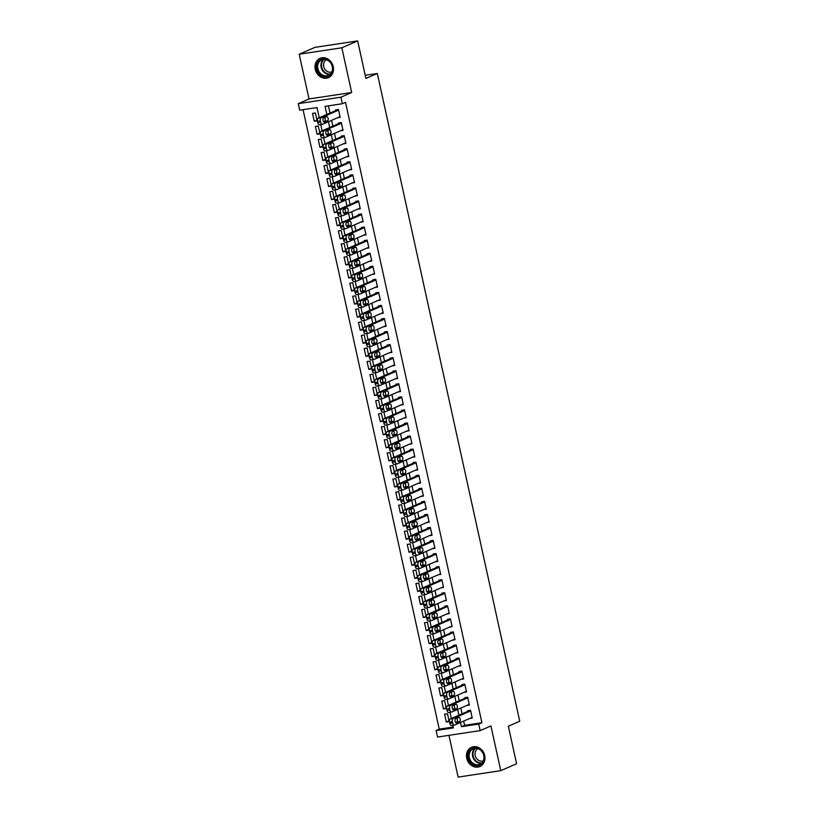 <?xml version="1.0" encoding="UTF-8"?>
<svg xmlns="http://www.w3.org/2000/svg" width="818" height="818" viewBox="0 0 818 818"><rect width="100%" height="100%" fill="white"/><g stroke="black" fill="none" stroke-linecap="round" stroke-linejoin="round"><path stroke-width="1.23" d="M315.257 69.346A10.501 9.008 -113.5 0 0 328.437 77.618A10.501 9.008 -113.5 0 0 333.233 66.626A10.501 9.008 -113.5 0 0 320.053 58.364A10.501 9.008 -113.5 0 0 315.257 69.346M466.72 758.255A10.501 9.008 -113.5 0 0 479.9 766.527A10.501 9.008 -113.5 0 0 484.706 755.546A10.501 9.008 -113.5 0 0 471.526 747.274A10.501 9.008 -113.5 0 0 466.72 758.255M319.224 117.761L316.985 107.567L299.695 110.174L298.263 103.641L340.912 97.209L342.343 103.733L325.053 106.35L326.832 114.448M309.02 98.958L351.668 92.516L341.842 47.792L357.66 40.9L315.012 47.342L299.194 54.223L309.02 98.958L298.263 103.641M448.939 735.331L458.121 777.1L500.769 770.658L490.933 725.934L480.176 730.617L437.528 737.059L436.086 730.525L453.376 727.918L452.824 725.361M303.059 109.663L439.256 729.145L436.086 730.525M341.842 47.792L299.194 54.223M357.66 40.9L365.922 78.446L377.313 73.487L519.737 721.261L508.346 726.22L516.598 763.777L500.769 770.658M337.65 117.71L340.165 117.332L338.447 109.5L335.564 109.929L335.707 110.583M340.523 130.768L343.039 130.389L341.321 122.557L338.437 122.986L338.58 123.641M343.396 143.835L345.912 143.457L344.194 135.614L341.31 136.054L341.454 136.708M346.27 156.892L348.785 156.514L347.057 148.672L344.184 149.111L344.327 149.766M349.143 169.95L351.658 169.571L349.93 161.739L347.047 162.168L347.19 162.823M352.006 183.007L354.531 182.629L352.803 174.796L349.92 175.236L350.063 175.88M354.879 196.075L357.394 195.696L355.677 187.854L352.793 188.293L352.936 188.948M357.752 209.132L360.268 208.754L358.55 200.921L355.666 201.351L355.81 202.005M360.626 222.189L363.141 221.811L361.423 213.979L358.54 214.408L358.683 215.062M363.499 235.257L366.014 234.868L364.286 227.036L361.413 227.476L361.556 228.12M366.372 248.314L368.887 247.936L367.159 240.093L364.276 240.533L364.419 241.187M369.235 261.371L371.75 260.993L370.033 253.161L367.149 253.59L367.292 254.245M372.108 274.429L374.624 274.05L372.906 266.218L370.022 266.648L370.165 267.302M374.981 287.496L377.497 287.108L375.779 279.275L372.896 279.715L373.039 280.369M377.855 300.554L380.37 300.175L378.642 292.333L375.769 292.772L375.912 293.427M380.728 313.611L383.243 313.233L381.515 305.4L378.632 305.83L378.775 306.484M383.601 326.668L386.116 326.29L384.388 318.458L381.505 318.887L381.648 319.541M386.464 339.736L388.979 339.358L387.262 331.515L384.378 331.955L384.521 332.609M389.337 352.793L391.853 352.415L390.135 344.572L387.251 345.012L387.395 345.666M392.211 365.851L394.726 365.472L393.008 357.64L390.125 358.069L390.268 358.724M395.084 378.908L397.599 378.529L395.871 370.697L392.998 371.127L393.141 371.781M397.957 391.975L400.472 391.597L398.744 383.754L395.861 384.194L396.004 384.849M400.82 405.033L403.346 404.654L401.618 396.812L398.734 397.251L398.877 397.906M403.693 418.09L406.209 417.712L404.491 409.879L401.607 410.309L401.75 410.963M406.566 431.158L409.082 430.769L407.364 422.937L404.481 423.376L404.624 424.021M409.44 444.215L411.955 443.837L410.237 435.994L407.354 436.434L407.497 437.088M412.313 457.272L414.828 456.894L413.1 449.062L410.227 449.491L410.37 450.145M415.186 470.33L417.701 469.951L415.973 462.119L413.09 462.548L413.233 463.203M418.049 483.397L420.564 483.009L418.847 475.176L415.963 475.616L416.106 476.26M420.922 496.454L423.438 496.076L421.72 488.234L418.836 488.673L418.98 489.328M423.796 509.512L426.311 509.133L424.593 501.301L421.71 501.731L421.853 502.385M426.669 522.569L429.184 522.191L427.456 514.358L424.583 514.788L424.726 515.442M429.542 535.637L432.057 535.248L430.329 527.416L427.446 527.855L427.599 528.51M432.415 548.694L434.931 548.316L433.203 540.473L430.319 540.913L430.462 541.567M435.278 561.751L437.794 561.373L436.076 553.541L433.192 553.97L433.336 554.624M438.151 574.809L440.667 574.43L438.949 566.598L436.066 567.027L436.209 567.682M441.025 587.876L443.54 587.498L441.822 579.655L438.939 580.095L439.082 580.749M443.898 600.933L446.413 600.555L444.685 592.713L441.812 593.152L441.955 593.807M446.771 613.991L449.286 613.612L447.558 605.78L444.675 606.21L444.818 606.864M449.644 627.048L452.16 626.67L450.432 618.837L447.548 619.277L447.691 619.921M452.507 640.116L455.023 639.737L453.305 631.895L450.421 632.334L450.565 632.989M455.381 653.173L457.896 652.795L456.178 644.962L453.295 645.392L453.438 646.046M458.254 666.23L460.769 665.852L459.051 658.02L456.168 658.449L456.311 659.104M461.127 679.298L463.642 678.909L461.914 671.077L459.041 671.517L459.184 672.161M464 692.355L466.516 691.977L464.788 684.134L461.904 684.574L462.047 685.228M466.863 705.413L469.389 705.034L467.661 697.202L464.777 697.631L464.921 698.286M449.041 720.822L446.321 722.008L444.593 714.175L447.477 713.736L449.205 721.578L446.321 722.008M446.168 707.764L443.448 708.95L441.73 701.108L444.603 700.678L446.331 708.511L443.448 708.95M443.295 694.707L440.575 695.893L438.857 688.05L441.74 687.621L443.458 695.453L440.575 695.893M440.421 681.65L437.702 682.825L435.984 674.993L438.867 674.553L440.585 682.396L437.702 682.825M437.548 668.582L434.839 669.768L433.111 661.936L435.994 661.496L437.712 669.328L434.839 669.768M434.685 655.525L431.965 656.711L430.237 648.868L433.121 648.439L434.849 656.271L431.965 656.711M431.812 642.467L429.092 643.643L427.364 635.811L430.248 635.381L431.976 643.214L429.092 643.643M428.939 629.41L426.219 630.586L424.501 622.754L427.374 622.314L429.102 630.157L426.219 630.586M426.066 616.343L423.346 617.529L421.628 609.696L424.511 609.257L426.229 617.089L423.346 617.529M423.192 603.285L420.472 604.471L418.755 596.629L421.638 596.199L423.356 604.032L420.472 604.471M420.319 590.228L417.609 591.404L415.881 583.571L418.765 583.132L420.483 590.974L417.609 591.404M417.456 577.16L414.736 578.346L413.008 570.514L415.892 570.074L417.62 577.917L414.736 578.346M414.583 564.103L411.863 565.289L410.145 557.457L413.018 557.017L414.746 564.849L411.863 565.289M411.71 551.046L408.99 552.232L407.272 544.389L410.155 543.96L411.873 551.792L408.99 552.232M408.836 537.988L406.117 539.164L404.399 531.332L407.282 530.892L409 538.735L406.117 539.164M405.963 524.921L403.254 526.107L401.526 518.275L404.409 517.835L406.127 525.677L403.254 526.107M403.09 511.863L400.38 513.05L398.652 505.207L401.536 504.778L403.264 512.61L400.38 513.05M400.227 498.806L397.507 499.992L395.779 492.15L398.663 491.72L400.391 499.553L397.507 499.992M397.354 485.749L394.634 486.925L392.916 479.092L395.789 478.653L397.517 486.495L394.634 486.925M394.481 472.681L391.761 473.867L390.043 466.035L392.926 465.595L394.644 473.428L391.761 473.867M391.607 459.624L388.887 460.81L387.17 452.967L390.053 452.538L391.771 460.37L388.887 460.81M388.734 446.567L386.024 447.743L384.296 439.91L387.18 439.481L388.898 447.313L386.024 447.743M385.871 433.509L383.151 434.685L381.423 426.853L384.307 426.413L386.035 434.256L383.151 434.685M382.998 420.442L380.278 421.628L378.55 413.796L381.433 413.356L383.161 421.188L380.278 421.628M380.125 407.384L377.405 408.571L375.687 400.728L378.56 400.299L380.288 408.131L377.405 408.571M377.251 394.327L374.532 395.503L372.814 387.671L375.697 387.241L377.415 395.074L374.532 395.503M374.378 381.26L371.658 382.446L369.94 374.613L372.824 374.174L374.542 382.016L371.658 382.446M371.505 368.202L368.795 369.388L367.067 361.556L369.951 361.116L371.669 368.949L368.795 369.388M368.642 355.145L365.922 356.331L364.194 348.488L367.077 348.059L368.806 355.891L365.922 356.331M365.769 342.088L363.049 343.263L361.331 335.431L364.204 334.991L365.932 342.834L363.049 343.263M362.895 329.02L360.176 330.206L358.458 322.374L361.341 321.934L363.059 329.777L360.176 330.206M360.022 315.963L357.302 317.149L355.585 309.306L358.468 308.877L360.186 316.709L357.302 317.149M357.149 302.905L354.439 304.091L352.711 296.249L355.595 295.819L357.313 303.652L354.439 304.091M354.276 289.848L351.566 291.024L349.838 283.192L352.722 282.752L354.45 290.594L351.566 291.024M351.413 276.781L348.693 277.967L346.965 270.134L349.848 269.695L351.576 277.527L348.693 277.967M348.54 263.723L345.82 264.909L344.102 257.067L346.975 256.637L348.703 264.47L345.82 264.909M345.666 250.666L342.946 251.852L341.229 244.009L344.112 243.58L345.83 251.412L342.946 251.852M342.793 237.609L340.073 238.784L338.355 230.952L341.239 230.512L342.957 238.355L340.073 238.784M339.92 224.541L337.21 225.727L335.482 217.895L338.366 217.455L340.084 225.287L337.21 225.727M337.047 211.484L334.337 212.67L332.609 204.827L335.492 204.398L337.221 212.23L334.337 212.67M334.184 198.426L331.464 199.602L329.736 191.77L332.619 191.34L334.347 199.173L331.464 199.602M331.31 185.359L328.591 186.545L326.873 178.713L329.746 178.273L331.474 186.115L328.591 186.545M328.437 172.301L325.717 173.488L324 165.655L326.883 165.216L328.601 173.048L325.717 173.488M325.564 159.244L322.844 160.43L321.126 152.588L324.01 152.158L325.728 159.991L322.844 160.43M322.691 146.187L319.981 147.363L318.253 139.53L321.137 139.091L322.854 146.933L319.981 147.363M319.828 133.119L317.108 134.305L315.38 126.473L318.263 126.033L319.991 133.876L317.108 134.305M439.256 729.145L453.192 727.038M317.118 120.808L315.39 112.976L312.507 113.405L314.235 121.248L317.118 120.808M463.694 721.108L464.614 725.321L481.904 722.713L345.513 102.362L342.343 103.733M328.417 105.839L330.002 113.068M331.607 120.348L332.875 126.125M334.47 133.406L335.748 139.193M337.343 146.463L338.621 152.25M340.216 159.53L341.484 165.308M343.09 172.588L344.358 178.365M345.963 185.645L347.231 191.432M348.836 198.702L350.104 204.49M351.699 211.77L352.977 217.547M354.572 224.827L355.84 230.604M357.446 237.885L358.713 243.672M360.319 250.942L361.587 256.729M363.192 264.01L364.46 269.787M366.055 277.067L367.333 282.844M368.928 290.124L370.206 295.911M371.801 303.181L373.069 308.969M374.675 316.249L375.943 322.026M377.548 329.306L378.816 335.083M380.421 342.364L381.689 348.151M383.284 355.431L384.562 361.208M386.157 368.489L387.435 374.266M389.031 381.546L390.298 387.333M391.904 394.603L393.172 400.391M394.777 407.671L396.045 413.448M397.65 420.728L398.918 426.505M400.513 433.785L401.791 439.573M403.386 446.843L404.665 452.63M406.26 459.91L407.528 465.687M409.133 472.968L410.401 478.745M412.006 486.025L413.274 491.812M414.869 499.082L416.147 504.87M417.742 512.15L419.02 517.927M420.616 525.207L421.884 530.984M423.489 538.264L424.757 544.052M426.362 551.332L427.63 557.109M429.235 564.389L430.503 570.166M432.098 577.447L433.376 583.234M434.971 590.504L436.25 596.291M437.845 603.572L439.113 609.349M440.718 616.629L441.986 622.406M443.591 629.686L444.859 635.474M446.464 642.744L447.732 648.531M449.327 655.811L450.606 661.588M452.201 668.868L453.479 674.645M455.074 681.926L456.342 687.713M457.947 694.983L459.215 700.77M460.82 708.051L462.088 713.828M469.736 718.47L472.252 718.092L470.534 710.259L467.651 710.689L467.794 711.343M377.313 73.487L365.227 75.307M351.668 92.516L340.912 97.209M481.904 722.713L478.734 724.083L480.176 730.617M451.311 718.521L449.951 712.304M448.448 705.464L447.078 699.247M445.575 692.396L444.205 686.179M442.702 679.339L441.331 673.122M439.828 666.281L438.458 660.065M436.955 653.224L435.595 647.007M434.082 640.157L432.722 633.94M431.219 627.099L429.849 620.882M428.346 614.042L426.976 607.825M425.472 600.974L424.102 594.768M422.599 587.917L421.229 581.7M419.726 574.86L418.366 568.643M416.853 561.802L415.493 555.586M413.99 548.735L412.62 542.518M411.117 535.678L409.746 529.461M408.243 522.62L406.873 516.403M405.37 509.563L404 503.346M402.497 496.495L401.137 490.279M399.634 483.438L398.264 477.221M396.761 470.381L395.391 464.164M393.887 457.323L392.517 451.107M391.014 444.256L389.644 438.039M388.141 431.198L386.781 424.982M385.268 418.141L383.908 411.924M382.405 405.084L381.035 398.867M379.532 392.016L378.161 385.799M376.658 378.959L375.288 372.742M373.785 365.902L372.415 359.685M370.912 352.834L369.552 346.627M368.039 339.777L366.679 333.56M365.176 326.719L363.805 320.503M362.302 313.662L360.932 307.445M359.429 300.595L358.059 294.378M356.556 287.537L355.186 281.32M353.683 274.48L352.323 268.263M350.81 261.423L349.45 255.206M347.947 248.355L346.576 242.138M345.073 235.298L343.703 229.081M342.2 222.24L340.83 216.024M339.327 209.183L337.967 202.966M336.454 196.115L335.094 189.899M333.591 183.058L332.22 176.841M330.717 170.001L329.347 163.784M327.844 156.933L326.474 150.727M324.971 143.876L323.601 137.659M322.098 130.819L320.738 124.602M460.524 722.488L461.444 726.701L478.734 724.083M328.437 121.729L329.705 127.506M331.31 134.786L332.578 140.563M334.184 147.843L335.452 153.631M337.047 160.901L338.325 166.688M339.92 173.968L341.198 179.745M342.793 187.025L344.061 192.803M345.666 200.083L346.934 205.87M348.54 213.14L349.807 218.927M351.413 226.208L352.681 231.985M354.276 239.265L355.554 245.042M357.149 252.322L358.427 258.11M360.022 265.38L361.29 271.167M362.895 278.447L364.163 284.224M365.769 291.505L367.037 297.282M368.642 304.562L369.91 310.349M371.505 317.629L372.783 323.407M374.378 330.687L375.656 336.464M377.251 343.744L378.519 349.531M380.125 356.801L381.392 362.589M382.998 369.869L384.266 375.646M385.861 382.926L387.139 388.703M388.734 395.984L390.012 401.771M391.607 409.041L392.875 414.828M394.481 422.108L395.748 427.886M397.354 435.166L398.622 440.943M400.227 448.223L401.495 454.01M403.09 461.28L404.368 467.068M405.963 474.348L407.241 480.125M408.836 487.405L410.104 493.182M411.71 500.463L412.978 506.25M414.583 513.52L415.851 519.307M417.456 526.587L418.724 532.365M420.319 539.645L421.597 545.432M423.192 552.702L424.47 558.49M426.066 565.77L427.333 571.547M428.939 578.827L430.207 584.604M431.812 591.884L433.08 597.672M434.685 604.942L435.953 610.729M437.548 618.009L438.826 623.786M440.421 631.067L441.689 636.844M443.295 644.124L444.563 649.911M446.168 657.181L447.436 662.969M449.041 670.249L450.309 676.026M451.904 683.306L453.182 689.083M454.777 696.363L456.055 702.151M457.651 709.421L458.918 715.208M464.614 725.321L461.444 726.701M316.955 120.062L314.235 121.248M472.109 717.437L454.573 725.075A2.689 1.35 81.4 0 1 454.399 725.126A2.689 1.35 81.4 0 1 452.732 723.01L452.446 721.711A2.689 1.35 81.4 0 1 453.141 718.541L470.677 710.914M470.166 710.31L450.258 718.981L453.141 718.541M456.597 722.908A2.157 1.074 -98.6 0 1 456.454 722.948A2.157 1.074 -98.6 0 1 455.094 721.118A2.157 1.074 -98.6 0 1 455.677 718.725L458.714 717.406A2.157 1.074 -98.6 0 1 458.857 717.366A2.157 1.074 -98.6 0 1 460.217 719.196A2.157 1.074 -98.6 0 1 459.634 721.588L456.311 722.948M456.771 718.245A2.157 1.074 -98.6 0 1 457.405 720.413A2.157 1.074 -98.6 0 1 456.751 722.018L455.657 722.499M451.689 725.505A2.689 1.35 -98.6 0 1 451.526 725.556A2.689 1.35 -98.6 0 1 449.849 723.449L449.563 722.141A2.689 1.35 -98.6 0 1 450.258 718.981M484 755.505A9.09 7.802 66.5 0 1 478.162 765.495A9.09 7.802 66.5 0 1 468.438 757.857A9.09 7.802 66.5 0 1 474.287 747.867A9.09 7.802 66.5 0 1 484 755.505M469.338 757.632A8.415 7.219 -113.5 0 0 479.9 764.257A8.415 7.219 -113.5 0 0 483.745 755.454A8.415 7.219 -113.5 0 0 473.182 748.828A8.415 7.219 -113.5 0 0 469.338 757.632M483.264 760.832A6.626 5.685 66.5 0 1 475.186 755.515A6.626 5.685 66.5 0 1 477.988 748.695M472.681 746.875A10.429 8.957 -113.5 0 0 472.058 747.12A10.429 8.957 -113.5 0 0 467.293 758.03A10.429 8.957 -113.5 0 0 480.381 766.251A10.429 8.957 -113.5 0 0 480.984 765.955M330.319 74.816A9.09 7.802 66.5 0 1 318.979 73.191A9.09 7.802 66.5 0 1 319.184 60.716A9.09 7.802 66.5 0 1 330.523 62.342A9.09 7.802 66.5 0 1 330.319 74.816M319.91 61.105A8.415 7.219 -113.5 0 0 319.02 71.626A8.415 7.219 -113.5 0 0 328.427 75.338A8.415 7.219 -113.5 0 0 330.227 74.152A8.415 7.219 -113.5 0 0 331.116 63.63A8.415 7.219 -113.5 0 0 321.709 59.919A8.415 7.219 -113.5 0 0 319.91 61.105M331.801 71.912A6.626 5.685 66.5 0 1 324.552 68.763A6.626 5.685 66.5 0 1 325.329 60.604A6.626 5.685 66.5 0 1 326.515 59.786M321.208 57.966A10.429 8.957 -113.5 0 0 320.584 58.201A10.429 8.957 -113.5 0 0 318.355 59.673A10.429 8.957 -113.5 0 0 317.251 72.72A10.429 8.957 -113.5 0 0 328.918 77.332A10.429 8.957 -113.5 0 0 329.511 77.035M469.235 704.38L451.7 712.018A2.689 1.35 81.4 0 1 451.536 712.069A2.689 1.35 81.4 0 1 449.859 709.952L449.573 708.644A2.689 1.35 81.4 0 1 450.268 705.484L467.804 697.846M467.293 697.253L447.385 705.924L450.268 705.484M453.724 709.85A2.157 1.074 -98.6 0 1 453.591 709.891A2.157 1.074 -98.6 0 1 452.221 708.061A2.157 1.074 -98.6 0 1 452.804 705.668L455.841 704.349A2.157 1.074 -98.6 0 1 455.984 704.308A2.157 1.074 -98.6 0 1 457.344 706.128A2.157 1.074 -98.6 0 1 456.761 708.521L453.448 709.891M453.908 705.188A2.157 1.074 -98.6 0 1 454.532 707.355A2.157 1.074 -98.6 0 1 453.878 708.961L452.783 709.441M448.826 712.447A2.689 1.35 -98.6 0 1 448.653 712.498A2.689 1.35 -98.6 0 1 446.986 710.392L446.7 709.083A2.689 1.35 -98.6 0 1 447.385 705.924M466.372 691.322L448.837 698.95A2.689 1.35 81.4 0 1 448.663 699.001A2.689 1.35 81.4 0 1 446.996 696.895L446.71 695.586A2.689 1.35 81.4 0 1 447.395 692.427L464.931 684.789M464.419 684.196L444.511 692.856L447.395 692.427M450.851 696.783A2.157 1.074 -98.6 0 1 450.718 696.824A2.157 1.074 -98.6 0 1 449.348 695.003A2.157 1.074 -98.6 0 1 449.931 692.611L452.978 691.282A2.157 1.074 -98.6 0 1 453.111 691.241A2.157 1.074 -98.6 0 1 454.471 693.071A2.157 1.074 -98.6 0 1 453.888 695.464L450.575 696.834M451.035 692.13A2.157 1.074 -98.6 0 1 451.659 694.298A2.157 1.074 -98.6 0 1 451.015 695.903L449.91 696.374M445.953 699.39A2.689 1.35 -98.6 0 1 445.779 699.441A2.689 1.35 -98.6 0 1 444.113 697.325L443.826 696.026A2.689 1.35 -98.6 0 1 444.511 692.856M463.499 678.265L445.963 685.893A2.689 1.35 81.4 0 1 445.79 685.944A2.689 1.35 81.4 0 1 444.123 683.838L443.837 682.529A2.689 1.35 81.4 0 1 444.522 679.369L462.058 671.731M461.556 671.128L441.648 679.799L444.522 679.369M447.978 683.725A2.157 1.074 -98.6 0 1 447.845 683.766A2.157 1.074 -98.6 0 1 446.485 681.936A2.157 1.074 -98.6 0 1 447.068 679.543L450.104 678.224A2.157 1.074 -98.6 0 1 450.237 678.183A2.157 1.074 -98.6 0 1 451.597 680.014A2.157 1.074 -98.6 0 1 451.025 682.406L447.702 683.766M448.162 679.073A2.157 1.074 -98.6 0 1 448.796 681.23A2.157 1.074 -98.6 0 1 448.141 682.836L447.037 683.316M443.08 686.333A2.689 1.35 -98.6 0 1 442.906 686.384A2.689 1.35 -98.6 0 1 441.239 684.267L440.953 682.958A2.689 1.35 -98.6 0 1 441.648 679.799M460.626 665.198L443.09 672.836A2.689 1.35 81.4 0 1 442.916 672.887A2.689 1.35 81.4 0 1 441.25 670.77L440.963 669.472A2.689 1.35 81.4 0 1 441.659 666.302L459.195 658.674M458.683 658.071L438.775 666.742L441.659 666.302M445.115 670.668A2.157 1.074 -98.6 0 1 444.972 670.709A2.157 1.074 -98.6 0 1 443.612 668.879A2.157 1.074 -98.6 0 1 444.194 666.486L447.231 665.167A2.157 1.074 -98.6 0 1 447.364 665.126A2.157 1.074 -98.6 0 1 448.734 666.956A2.157 1.074 -98.6 0 1 448.152 669.349L444.828 670.709M445.289 666.005A2.157 1.074 -98.6 0 1 445.922 668.173A2.157 1.074 -98.6 0 1 445.268 669.778L444.174 670.259M440.207 673.265A2.689 1.35 -98.6 0 1 440.033 673.316A2.689 1.35 -98.6 0 1 438.366 671.21L438.08 669.901A2.689 1.35 -98.6 0 1 438.775 666.742M457.753 652.14L440.217 659.778A2.689 1.35 81.4 0 1 440.043 659.829A2.689 1.35 81.4 0 1 438.376 657.713L438.09 656.404A2.689 1.35 81.4 0 1 438.785 653.245L456.321 645.606M455.81 645.013L435.902 653.684L438.785 653.245M442.241 657.611A2.157 1.074 -98.6 0 1 442.098 657.652A2.157 1.074 -98.6 0 1 440.738 655.821A2.157 1.074 -98.6 0 1 441.321 653.429L444.358 652.11A2.157 1.074 -98.6 0 1 444.501 652.069A2.157 1.074 -98.6 0 1 445.861 653.889A2.157 1.074 -98.6 0 1 445.278 656.281L441.955 657.652M442.415 652.948A2.157 1.074 -98.6 0 1 443.049 655.116A2.157 1.074 -98.6 0 1 442.395 656.721L441.301 657.202M437.333 660.208A2.689 1.35 -98.6 0 1 437.16 660.259A2.689 1.35 -98.6 0 1 435.493 658.153L435.207 656.844A2.689 1.35 -98.6 0 1 435.902 653.684M454.88 639.083L437.344 646.711A2.689 1.35 81.4 0 1 437.17 646.762A2.689 1.35 81.4 0 1 435.503 644.656L435.217 643.347A2.689 1.35 81.4 0 1 435.912 640.187L453.448 632.549M452.937 631.956L433.029 640.617L435.912 640.187M439.368 644.543A2.157 1.074 -98.6 0 1 439.225 644.584A2.157 1.074 -98.6 0 1 437.865 642.754A2.157 1.074 -98.6 0 1 438.448 640.371L441.485 639.042A2.157 1.074 -98.6 0 1 441.628 639.001A2.157 1.074 -98.6 0 1 442.988 640.831A2.157 1.074 -98.6 0 1 442.405 643.224L439.082 644.594M439.542 639.891A2.157 1.074 -98.6 0 1 440.176 642.058A2.157 1.074 -98.6 0 1 439.522 643.664L438.428 644.134M434.47 647.15A2.689 1.35 -98.6 0 1 434.297 647.202A2.689 1.35 -98.6 0 1 432.63 645.085L432.333 643.786A2.689 1.35 -98.6 0 1 433.029 640.617M452.017 626.015L434.481 633.653A2.689 1.35 81.4 0 1 434.307 633.705A2.689 1.35 81.4 0 1 432.64 631.598L432.344 630.289A2.689 1.35 81.4 0 1 433.039 627.12L450.575 619.492M450.064 618.889L430.156 627.559L433.039 627.12M436.495 631.486A2.157 1.074 -98.6 0 1 436.362 631.527A2.157 1.074 -98.6 0 1 434.992 629.696A2.157 1.074 -98.6 0 1 435.575 627.304L438.612 625.985A2.157 1.074 -98.6 0 1 438.755 625.944A2.157 1.074 -98.6 0 1 440.115 627.774A2.157 1.074 -98.6 0 1 439.532 630.167L436.219 631.527M436.679 626.833A2.157 1.074 -98.6 0 1 437.303 628.991A2.157 1.074 -98.6 0 1 436.648 630.596L435.554 631.077M431.597 634.093A2.689 1.35 -98.6 0 1 431.423 634.144A2.689 1.35 -98.6 0 1 429.757 632.028L429.47 630.719A2.689 1.35 -98.6 0 1 430.156 627.559M449.143 612.958L431.607 620.596A2.689 1.35 81.4 0 1 431.434 620.647A2.689 1.35 81.4 0 1 429.767 618.531L429.481 617.232A2.689 1.35 81.4 0 1 430.166 614.062L447.702 606.435M447.19 605.831L427.282 614.502L430.166 614.062M433.622 618.428A2.157 1.074 -98.6 0 1 433.489 618.469A2.157 1.074 -98.6 0 1 432.129 616.639A2.157 1.074 -98.6 0 1 432.702 614.246L435.749 612.927A2.157 1.074 -98.6 0 1 435.882 612.886A2.157 1.074 -98.6 0 1 437.241 614.717A2.157 1.074 -98.6 0 1 436.659 617.099L433.346 618.469M433.806 613.766A2.157 1.074 -98.6 0 1 434.43 615.934A2.157 1.074 -98.6 0 1 433.785 617.539L432.681 618.019M428.724 621.026A2.689 1.35 -98.6 0 1 428.55 621.077A2.689 1.35 -98.6 0 1 426.884 618.97L426.597 617.662A2.689 1.35 -98.6 0 1 427.282 614.502M446.27 599.901L428.734 607.539A2.689 1.35 81.4 0 1 428.56 607.58A2.689 1.35 81.4 0 1 426.894 605.473L426.607 604.165A2.689 1.35 81.4 0 1 427.293 601.005L444.828 593.367M444.327 592.774L424.419 601.435L427.293 601.005M430.749 605.371A2.157 1.074 -98.6 0 1 430.616 605.402A2.157 1.074 -98.6 0 1 429.256 603.582A2.157 1.074 -98.6 0 1 429.839 601.189L432.875 599.86A2.157 1.074 -98.6 0 1 433.008 599.829A2.157 1.074 -98.6 0 1 434.378 601.649A2.157 1.074 -98.6 0 1 433.796 604.042L430.472 605.412M430.933 600.709A2.157 1.074 -98.6 0 1 431.567 602.876A2.157 1.074 -98.6 0 1 430.912 604.482L429.808 604.952M425.851 607.968A2.689 1.35 -98.6 0 1 425.677 608.019A2.689 1.35 -98.6 0 1 424.01 605.913L423.724 604.604A2.689 1.35 -98.6 0 1 424.419 601.435M443.397 586.843L425.861 594.471A2.689 1.35 81.4 0 1 425.687 594.522A2.689 1.35 81.4 0 1 424.021 592.416L423.734 591.107A2.689 1.35 81.4 0 1 424.43 587.948L441.965 580.31M441.454 579.717L421.546 588.377L424.43 587.948M427.886 592.304A2.157 1.074 -98.6 0 1 427.742 592.344A2.157 1.074 -98.6 0 1 426.382 590.514A2.157 1.074 -98.6 0 1 426.965 588.132L430.002 586.803A2.157 1.074 -98.6 0 1 430.135 586.762A2.157 1.074 -98.6 0 1 431.505 588.592A2.157 1.074 -98.6 0 1 430.922 590.985L427.599 592.344M428.059 587.651A2.157 1.074 -98.6 0 1 428.693 589.809A2.157 1.074 -98.6 0 1 428.039 591.414L426.945 591.895M422.978 594.911A2.689 1.35 -98.6 0 1 422.804 594.962A2.689 1.35 -98.6 0 1 421.137 592.845L420.851 591.547A2.689 1.35 -98.6 0 1 421.546 588.377M440.524 573.776L422.988 581.414A2.689 1.35 81.4 0 1 422.814 581.465A2.689 1.35 81.4 0 1 421.147 579.349L420.861 578.05A2.689 1.35 81.4 0 1 421.556 574.88L439.092 567.252M438.581 566.649L418.673 575.32L421.556 574.88M425.012 579.246A2.157 1.074 -98.6 0 1 424.869 579.287A2.157 1.074 -98.6 0 1 423.509 577.457A2.157 1.074 -98.6 0 1 424.092 575.064L427.129 573.745A2.157 1.074 -98.6 0 1 427.272 573.704A2.157 1.074 -98.6 0 1 428.632 575.535A2.157 1.074 -98.6 0 1 428.049 577.927L424.726 579.287M425.186 574.594A2.157 1.074 -98.6 0 1 425.82 576.751A2.157 1.074 -98.6 0 1 425.166 578.357L424.072 578.837M420.104 581.854A2.689 1.35 -98.6 0 1 419.941 581.895A2.689 1.35 -98.6 0 1 418.264 579.788L417.978 578.479A2.689 1.35 -98.6 0 1 418.673 575.32M437.65 560.719L420.115 568.357A2.689 1.35 81.4 0 1 419.951 568.408A2.689 1.35 81.4 0 1 418.274 566.291L417.988 564.982A2.689 1.35 81.4 0 1 418.683 561.823L436.219 554.195M435.708 553.592L415.8 562.263L418.683 561.823M422.139 566.189A2.157 1.074 -98.6 0 1 421.996 566.23A2.157 1.074 -98.6 0 1 420.636 564.4A2.157 1.074 -98.6 0 1 421.219 562.007L424.256 560.688A2.157 1.074 -98.6 0 1 424.399 560.647A2.157 1.074 -98.6 0 1 425.759 562.477A2.157 1.074 -98.6 0 1 425.176 564.86L421.853 566.23M422.323 561.526A2.157 1.074 -98.6 0 1 422.947 563.694A2.157 1.074 -98.6 0 1 422.292 565.299L421.198 565.78M417.241 568.786A2.689 1.35 -98.6 0 1 417.068 568.837A2.689 1.35 -98.6 0 1 415.401 566.731L415.104 565.422A2.689 1.35 -98.6 0 1 415.8 562.263M434.787 547.661L417.252 555.289A2.689 1.35 81.4 0 1 417.078 555.34A2.689 1.35 81.4 0 1 415.411 553.234L415.115 551.925A2.689 1.35 81.4 0 1 415.81 548.766L433.346 541.127M432.834 540.534L412.926 549.195L415.81 548.766M419.266 553.132A2.157 1.074 -98.6 0 1 419.133 553.162A2.157 1.074 -98.6 0 1 417.763 551.342A2.157 1.074 -98.6 0 1 418.346 548.95L421.382 547.62A2.157 1.074 -98.6 0 1 421.526 547.59A2.157 1.074 -98.6 0 1 422.886 549.41A2.157 1.074 -98.6 0 1 422.303 551.802L418.99 553.173M419.45 548.469A2.157 1.074 -98.6 0 1 420.074 550.637A2.157 1.074 -98.6 0 1 419.429 552.242L418.325 552.712M414.368 555.729A2.689 1.35 -98.6 0 1 414.194 555.78A2.689 1.35 -98.6 0 1 412.528 553.663L412.241 552.365A2.689 1.35 -98.6 0 1 412.926 549.195M431.914 534.604L414.378 542.232A2.689 1.35 81.4 0 1 414.205 542.283A2.689 1.35 81.4 0 1 412.538 540.177L412.252 538.868A2.689 1.35 81.4 0 1 412.937 535.708L430.472 528.07M429.971 527.477L410.053 536.138L412.937 535.708M416.393 540.064A2.157 1.074 -98.6 0 1 416.26 540.105A2.157 1.074 -98.6 0 1 414.9 538.275A2.157 1.074 -98.6 0 1 415.472 535.892L418.519 534.563A2.157 1.074 -98.6 0 1 418.652 534.522A2.157 1.074 -98.6 0 1 420.012 536.352A2.157 1.074 -98.6 0 1 419.44 538.745L416.117 540.105M416.577 535.412A2.157 1.074 -98.6 0 1 417.211 537.569A2.157 1.074 -98.6 0 1 416.556 539.174L415.452 539.655M411.495 542.671A2.689 1.35 -98.6 0 1 411.321 542.723A2.689 1.35 -98.6 0 1 409.654 540.606L409.368 539.297A2.689 1.35 -98.6 0 1 410.053 536.138M429.041 521.536L411.505 529.174A2.689 1.35 81.4 0 1 411.331 529.226A2.689 1.35 81.4 0 1 409.665 527.109L409.378 525.81A2.689 1.35 81.4 0 1 410.063 522.641L427.609 515.013M427.098 514.41L407.19 523.08L410.063 522.641M413.53 527.007A2.157 1.074 -98.6 0 1 413.387 527.048A2.157 1.074 -98.6 0 1 412.027 525.217A2.157 1.074 -98.6 0 1 412.609 522.825L415.646 521.506A2.157 1.074 -98.6 0 1 415.779 521.465A2.157 1.074 -98.6 0 1 417.149 523.295A2.157 1.074 -98.6 0 1 416.566 525.688L413.243 527.048M413.704 522.354A2.157 1.074 -98.6 0 1 414.337 524.512A2.157 1.074 -98.6 0 1 413.683 526.117L412.579 526.598M408.622 529.614A2.689 1.35 -98.6 0 1 408.448 529.655A2.689 1.35 -98.6 0 1 406.781 527.549L406.495 526.24A2.689 1.35 -98.6 0 1 407.19 523.08M426.168 508.479L408.632 516.117A2.689 1.35 81.4 0 1 408.458 516.168A2.689 1.35 81.4 0 1 406.791 514.052L406.505 512.743A2.689 1.35 81.4 0 1 407.2 509.583L424.736 501.945M424.225 501.352L404.317 510.023L407.2 509.583M410.656 513.949A2.157 1.074 -98.6 0 1 410.513 513.99A2.157 1.074 -98.6 0 1 409.153 512.16A2.157 1.074 -98.6 0 1 409.736 509.767L412.773 508.448A2.157 1.074 -98.6 0 1 412.916 508.407A2.157 1.074 -98.6 0 1 414.276 510.227A2.157 1.074 -98.6 0 1 413.693 512.62L410.37 513.99M410.83 509.287A2.157 1.074 -98.6 0 1 411.464 511.454A2.157 1.074 -98.6 0 1 410.81 513.06L409.716 513.54M405.748 516.547A2.689 1.35 -98.6 0 1 405.575 516.598A2.689 1.35 -98.6 0 1 403.908 514.491L403.622 513.183A2.689 1.35 -98.6 0 1 404.317 510.023M423.295 495.422L405.759 503.05A2.689 1.35 81.4 0 1 405.585 503.101A2.689 1.35 81.4 0 1 403.918 500.994L403.632 499.686A2.689 1.35 81.4 0 1 404.327 496.526L421.863 488.888M421.352 488.295L401.444 496.955L404.327 496.526M407.783 500.882A2.157 1.074 -98.6 0 1 407.64 500.923A2.157 1.074 -98.6 0 1 406.28 499.103A2.157 1.074 -98.6 0 1 406.863 496.71L409.9 495.381A2.157 1.074 -98.6 0 1 410.043 495.34A2.157 1.074 -98.6 0 1 411.403 497.17A2.157 1.074 -98.6 0 1 410.82 499.563L407.497 500.933M407.957 496.229A2.157 1.074 -98.6 0 1 408.591 498.397A2.157 1.074 -98.6 0 1 407.937 500.002L406.843 500.473M402.875 503.489A2.689 1.35 -98.6 0 1 402.712 503.54A2.689 1.35 -98.6 0 1 401.035 501.424L400.748 500.125A2.689 1.35 -98.6 0 1 401.444 496.955M420.421 482.364L402.885 489.992A2.689 1.35 81.4 0 1 402.722 490.043A2.689 1.35 81.4 0 1 401.045 487.937L400.759 486.628A2.689 1.35 81.4 0 1 401.454 483.469L418.99 475.831M418.479 475.227L398.57 483.898L401.454 483.469M404.91 487.825A2.157 1.074 -98.6 0 1 404.777 487.865A2.157 1.074 -98.6 0 1 403.407 486.035A2.157 1.074 -98.6 0 1 403.99 483.642L407.027 482.323A2.157 1.074 -98.6 0 1 407.17 482.283A2.157 1.074 -98.6 0 1 408.53 484.113A2.157 1.074 -98.6 0 1 407.947 486.505L404.624 487.865M405.094 483.172A2.157 1.074 -98.6 0 1 405.718 485.33A2.157 1.074 -98.6 0 1 405.063 486.935L403.969 487.416M400.012 490.432A2.689 1.35 -98.6 0 1 399.838 490.483A2.689 1.35 -98.6 0 1 398.172 488.366L397.885 487.058A2.689 1.35 -98.6 0 1 398.57 483.898M417.558 469.297L400.022 476.935A2.689 1.35 81.4 0 1 399.849 476.986A2.689 1.35 81.4 0 1 398.182 474.869L397.896 473.571A2.689 1.35 81.4 0 1 398.581 470.401L416.117 462.773M415.605 462.17L395.697 470.841L398.581 470.401M402.037 474.767A2.157 1.074 -98.6 0 1 401.904 474.808A2.157 1.074 -98.6 0 1 400.534 472.978A2.157 1.074 -98.6 0 1 401.117 470.585L404.164 469.266A2.157 1.074 -98.6 0 1 404.296 469.225A2.157 1.074 -98.6 0 1 405.656 471.056A2.157 1.074 -98.6 0 1 405.074 473.448L401.761 474.808M402.221 470.105A2.157 1.074 -98.6 0 1 402.845 472.272A2.157 1.074 -98.6 0 1 402.2 473.878L401.096 474.358M397.139 477.364A2.689 1.35 -98.6 0 1 396.965 477.415A2.689 1.35 -98.6 0 1 395.298 475.309L395.012 474A2.689 1.35 -98.6 0 1 395.697 470.841M414.685 456.239L397.149 463.878A2.689 1.35 81.4 0 1 396.975 463.929A2.689 1.35 81.4 0 1 395.309 461.812L395.022 460.503A2.689 1.35 81.4 0 1 395.707 457.344L413.243 449.706M412.742 449.113L392.834 457.783L395.707 457.344M399.164 461.71A2.157 1.074 -98.6 0 1 399.031 461.751A2.157 1.074 -98.6 0 1 397.671 459.921A2.157 1.074 -98.6 0 1 398.254 457.528L401.29 456.209A2.157 1.074 -98.6 0 1 401.423 456.168A2.157 1.074 -98.6 0 1 402.783 457.988A2.157 1.074 -98.6 0 1 402.211 460.381L398.887 461.751M399.348 457.047A2.157 1.074 -98.6 0 1 399.982 459.215A2.157 1.074 -98.6 0 1 399.327 460.82L398.223 461.301M394.266 464.307A2.689 1.35 -98.6 0 1 394.092 464.358A2.689 1.35 -98.6 0 1 392.425 462.252L392.139 460.943A2.689 1.35 -98.6 0 1 392.834 457.783M411.812 443.182L394.276 450.81A2.689 1.35 81.4 0 1 394.102 450.861A2.689 1.35 81.4 0 1 392.435 448.755L392.149 447.446A2.689 1.35 81.4 0 1 392.844 444.286L410.38 436.648M409.869 436.055L389.961 444.716L392.844 444.286M396.301 448.642A2.157 1.074 -98.6 0 1 396.157 448.683A2.157 1.074 -98.6 0 1 394.797 446.863A2.157 1.074 -98.6 0 1 395.38 444.471L398.417 443.141A2.157 1.074 -98.6 0 1 398.55 443.1A2.157 1.074 -98.6 0 1 399.92 444.931A2.157 1.074 -98.6 0 1 399.337 447.323L396.014 448.693M396.474 443.99A2.157 1.074 -98.6 0 1 397.108 446.158A2.157 1.074 -98.6 0 1 396.454 447.763L395.36 448.233M391.393 451.25A2.689 1.35 -98.6 0 1 391.219 451.301A2.689 1.35 -98.6 0 1 389.552 449.184L389.266 447.886A2.689 1.35 -98.6 0 1 389.961 444.716M408.939 430.125L391.403 437.753A2.689 1.35 81.4 0 1 391.229 437.804A2.689 1.35 81.4 0 1 389.562 435.697L389.276 434.389A2.689 1.35 81.4 0 1 389.971 431.219L407.507 423.591M406.996 422.988L387.088 431.659L389.971 431.219M393.427 435.585A2.157 1.074 -98.6 0 1 393.284 435.626A2.157 1.074 -98.6 0 1 391.924 433.796A2.157 1.074 -98.6 0 1 392.507 431.403L395.544 430.084A2.157 1.074 -98.6 0 1 395.687 430.043A2.157 1.074 -98.6 0 1 397.047 431.873A2.157 1.074 -98.6 0 1 396.464 434.266L393.141 435.626M393.601 430.933A2.157 1.074 -98.6 0 1 394.235 433.09A2.157 1.074 -98.6 0 1 393.581 434.695L392.487 435.176M388.519 438.192A2.689 1.35 -98.6 0 1 388.346 438.243A2.689 1.35 -98.6 0 1 386.679 436.127L386.393 434.818A2.689 1.35 -98.6 0 1 387.088 431.659M406.065 417.057L388.53 424.695A2.689 1.35 81.4 0 1 388.356 424.746A2.689 1.35 81.4 0 1 386.689 422.63L386.403 421.331A2.689 1.35 81.4 0 1 387.098 418.162L404.634 410.534M404.123 409.93L384.215 418.601L387.098 418.162M390.554 422.528A2.157 1.074 -98.6 0 1 390.411 422.569A2.157 1.074 -98.6 0 1 389.051 420.738A2.157 1.074 -98.6 0 1 389.634 418.346L392.671 417.027A2.157 1.074 -98.6 0 1 392.814 416.986A2.157 1.074 -98.6 0 1 394.174 418.816A2.157 1.074 -98.6 0 1 393.591 421.198L390.268 422.569M390.728 417.865A2.157 1.074 -98.6 0 1 391.362 420.033A2.157 1.074 -98.6 0 1 390.707 421.638L389.613 422.119M385.646 425.125A2.689 1.35 -98.6 0 1 385.482 425.176A2.689 1.35 -98.6 0 1 383.806 423.07L383.519 421.761A2.689 1.35 -98.6 0 1 384.215 418.601M403.202 404L385.656 411.638A2.689 1.35 81.4 0 1 385.493 411.679A2.689 1.35 81.4 0 1 383.816 409.573L383.53 408.264A2.689 1.35 81.4 0 1 384.225 405.104L401.761 397.466M401.249 396.873L381.341 405.534L384.225 405.104M387.681 409.47A2.157 1.074 -98.6 0 1 387.548 409.511A2.157 1.074 -98.6 0 1 386.178 407.681A2.157 1.074 -98.6 0 1 386.761 405.288L389.797 403.959A2.157 1.074 -98.6 0 1 389.941 403.928A2.157 1.074 -98.6 0 1 391.301 405.748A2.157 1.074 -98.6 0 1 390.718 408.141L387.405 409.511M387.865 404.808A2.157 1.074 -98.6 0 1 388.489 406.975A2.157 1.074 -98.6 0 1 387.834 408.581L386.74 409.061M382.783 412.067A2.689 1.35 -98.6 0 1 382.609 412.119A2.689 1.35 -98.6 0 1 380.943 410.012L380.656 408.703A2.689 1.35 -98.6 0 1 381.341 405.534M400.329 390.943L382.793 398.57A2.689 1.35 81.4 0 1 382.619 398.622A2.689 1.35 81.4 0 1 380.953 396.515L380.667 395.206A2.689 1.35 81.4 0 1 381.352 392.047L398.887 384.409M398.376 383.816L378.468 392.476L381.352 392.047M384.808 396.403A2.157 1.074 -98.6 0 1 384.675 396.444A2.157 1.074 -98.6 0 1 383.315 394.613A2.157 1.074 -98.6 0 1 383.887 392.231L386.934 390.902A2.157 1.074 -98.6 0 1 387.067 390.861A2.157 1.074 -98.6 0 1 388.427 392.691A2.157 1.074 -98.6 0 1 387.844 395.084L384.532 396.444M384.992 391.75A2.157 1.074 -98.6 0 1 385.615 393.918A2.157 1.074 -98.6 0 1 384.971 395.513L383.867 395.994M379.91 399.01A2.689 1.35 -98.6 0 1 379.736 399.061A2.689 1.35 -98.6 0 1 378.069 396.945L377.783 395.646A2.689 1.35 -98.6 0 1 378.468 392.476M397.456 377.875L379.92 385.513A2.689 1.35 81.4 0 1 379.746 385.564A2.689 1.35 81.4 0 1 378.08 383.458L377.793 382.149A2.689 1.35 81.4 0 1 378.478 378.979L396.014 371.352M395.513 370.748L375.605 379.419L378.478 378.979M381.934 383.345A2.157 1.074 -98.6 0 1 381.801 383.386A2.157 1.074 -98.6 0 1 380.442 381.556A2.157 1.074 -98.6 0 1 381.024 379.163L384.061 377.844A2.157 1.074 -98.6 0 1 384.194 377.804A2.157 1.074 -98.6 0 1 385.564 379.634A2.157 1.074 -98.6 0 1 384.981 382.026L381.658 383.386M382.118 378.693A2.157 1.074 -98.6 0 1 382.752 380.851A2.157 1.074 -98.6 0 1 382.098 382.456L380.994 382.936M377.037 385.953A2.689 1.35 -98.6 0 1 376.863 385.994A2.689 1.35 -98.6 0 1 375.196 383.887L374.91 382.579A2.689 1.35 -98.6 0 1 375.605 379.419M394.583 364.818L377.047 372.456A2.689 1.35 81.4 0 1 376.873 372.507A2.689 1.35 81.4 0 1 375.206 370.39L374.92 369.092A2.689 1.35 81.4 0 1 375.615 365.922L393.151 358.294M392.64 357.691L372.732 366.362L375.615 365.922M379.071 370.288A2.157 1.074 -98.6 0 1 378.928 370.329A2.157 1.074 -98.6 0 1 377.568 368.499A2.157 1.074 -98.6 0 1 378.151 366.106L381.188 364.787A2.157 1.074 -98.6 0 1 381.321 364.746A2.157 1.074 -98.6 0 1 382.691 366.576A2.157 1.074 -98.6 0 1 382.108 368.959L378.785 370.329M379.245 365.626A2.157 1.074 -98.6 0 1 379.879 367.793A2.157 1.074 -98.6 0 1 379.225 369.399L378.131 369.879M374.163 372.885A2.689 1.35 -98.6 0 1 373.99 372.936A2.689 1.35 -98.6 0 1 372.323 370.83L372.037 369.521A2.689 1.35 -98.6 0 1 372.732 366.362M391.71 351.76L374.174 359.399A2.689 1.35 81.4 0 1 374 359.439A2.689 1.35 81.4 0 1 372.333 357.333L372.047 356.024A2.689 1.35 81.4 0 1 372.742 352.865L390.278 345.227M389.767 344.634L369.859 353.294L372.742 352.865M376.198 357.231A2.157 1.074 -98.6 0 1 376.055 357.261A2.157 1.074 -98.6 0 1 374.695 355.441A2.157 1.074 -98.6 0 1 375.278 353.049L378.315 351.72A2.157 1.074 -98.6 0 1 378.458 351.689A2.157 1.074 -98.6 0 1 379.818 353.509A2.157 1.074 -98.6 0 1 379.235 355.902L375.912 357.272M376.372 352.568A2.157 1.074 -98.6 0 1 377.006 354.736A2.157 1.074 -98.6 0 1 376.352 356.341L375.257 356.812M371.29 359.828A2.689 1.35 -98.6 0 1 371.116 359.879A2.689 1.35 -98.6 0 1 369.45 357.773L369.163 356.464A2.689 1.35 -98.6 0 1 369.859 353.294M388.836 338.703L371.3 346.331A2.689 1.35 81.4 0 1 371.127 346.382A2.689 1.35 81.4 0 1 369.46 344.276L369.174 342.967A2.689 1.35 81.4 0 1 369.869 339.807L387.405 332.169M386.894 331.576L366.985 340.237L369.869 339.807M373.325 344.163A2.157 1.074 -98.6 0 1 373.182 344.204A2.157 1.074 -98.6 0 1 371.822 342.374A2.157 1.074 -98.6 0 1 372.405 339.991L375.442 338.662A2.157 1.074 -98.6 0 1 375.585 338.621A2.157 1.074 -98.6 0 1 376.945 340.452A2.157 1.074 -98.6 0 1 376.362 342.844L373.039 344.204M373.499 339.511A2.157 1.074 -98.6 0 1 374.133 341.668A2.157 1.074 -98.6 0 1 373.478 343.274L372.384 343.754M368.427 346.771A2.689 1.35 -98.6 0 1 368.253 346.822A2.689 1.35 -98.6 0 1 366.587 344.705L366.29 343.407A2.689 1.35 -98.6 0 1 366.985 340.237M385.973 325.636L368.437 333.274A2.689 1.35 81.4 0 1 368.264 333.325A2.689 1.35 81.4 0 1 366.597 331.208L366.3 329.91A2.689 1.35 81.4 0 1 366.996 326.74L384.532 319.112M384.02 318.509L364.112 327.18L366.996 326.74M370.452 331.106A2.157 1.074 -98.6 0 1 370.319 331.147A2.157 1.074 -98.6 0 1 368.949 329.317A2.157 1.074 -98.6 0 1 369.531 326.924L372.568 325.605A2.157 1.074 -98.6 0 1 372.711 325.564A2.157 1.074 -98.6 0 1 374.071 327.394A2.157 1.074 -98.6 0 1 373.489 329.787L370.176 331.147M370.636 326.454A2.157 1.074 -98.6 0 1 371.26 328.611A2.157 1.074 -98.6 0 1 370.615 330.216L369.511 330.697M365.554 333.713A2.689 1.35 -98.6 0 1 365.38 333.754A2.689 1.35 -98.6 0 1 363.713 331.648L363.427 330.339A2.689 1.35 -98.6 0 1 364.112 327.18M383.1 312.578L365.564 320.216A2.689 1.35 81.4 0 1 365.39 320.267A2.689 1.35 81.4 0 1 363.724 318.151L363.437 316.842A2.689 1.35 81.4 0 1 364.122 313.683L381.658 306.044M381.157 305.451L361.239 314.122L364.122 313.683M367.579 318.049A2.157 1.074 -98.6 0 1 367.446 318.09A2.157 1.074 -98.6 0 1 366.086 316.259A2.157 1.074 -98.6 0 1 366.658 313.867L369.705 312.548A2.157 1.074 -98.6 0 1 369.838 312.507A2.157 1.074 -98.6 0 1 371.198 314.337A2.157 1.074 -98.6 0 1 370.626 316.719L367.302 318.09M367.763 313.386A2.157 1.074 -98.6 0 1 368.397 315.554A2.157 1.074 -98.6 0 1 367.742 317.159L366.638 317.64M362.681 320.646A2.689 1.35 -98.6 0 1 362.507 320.697A2.689 1.35 -98.6 0 1 360.84 318.591L360.554 317.282A2.689 1.35 -98.6 0 1 361.239 314.122M380.227 299.521L362.691 307.149A2.689 1.35 81.4 0 1 362.517 307.2A2.689 1.35 81.4 0 1 360.85 305.094L360.564 303.785A2.689 1.35 81.4 0 1 361.249 300.625L378.785 292.987M378.284 292.394L358.376 301.055L361.249 300.625M364.705 304.981A2.157 1.074 -98.6 0 1 364.572 305.022A2.157 1.074 -98.6 0 1 363.212 303.202A2.157 1.074 -98.6 0 1 363.795 300.809L366.832 299.48A2.157 1.074 -98.6 0 1 366.965 299.439A2.157 1.074 -98.6 0 1 368.335 301.269A2.157 1.074 -98.6 0 1 367.752 303.662L364.429 305.032M364.889 300.329A2.157 1.074 -98.6 0 1 365.523 302.496A2.157 1.074 -98.6 0 1 364.869 304.102L363.765 304.572M359.808 307.588A2.689 1.35 -98.6 0 1 359.634 307.64A2.689 1.35 -98.6 0 1 357.967 305.523L357.681 304.224A2.689 1.35 -98.6 0 1 358.376 301.055M377.354 286.464L359.818 294.091A2.689 1.35 81.4 0 1 359.644 294.143A2.689 1.35 81.4 0 1 357.977 292.036L357.691 290.727A2.689 1.35 81.4 0 1 358.386 287.568L375.922 279.93M375.411 279.327L355.503 287.997L358.386 287.568M361.842 291.924A2.157 1.074 -98.6 0 1 361.699 291.965A2.157 1.074 -98.6 0 1 360.339 290.134A2.157 1.074 -98.6 0 1 360.922 287.742L363.959 286.423A2.157 1.074 -98.6 0 1 364.092 286.382A2.157 1.074 -98.6 0 1 365.462 288.212A2.157 1.074 -98.6 0 1 364.879 290.605L361.556 291.965M362.016 287.271A2.157 1.074 -98.6 0 1 362.65 289.429A2.157 1.074 -98.6 0 1 361.996 291.034L360.902 291.515M356.934 294.531A2.689 1.35 -98.6 0 1 356.76 294.582A2.689 1.35 -98.6 0 1 355.094 292.466L354.808 291.157A2.689 1.35 -98.6 0 1 355.503 287.997M374.48 273.396L356.945 281.034A2.689 1.35 81.4 0 1 356.771 281.085A2.689 1.35 81.4 0 1 355.104 278.969L354.818 277.67A2.689 1.35 81.4 0 1 355.513 274.5L373.049 266.873M372.538 266.269L352.63 274.94L355.513 274.5M358.969 278.866A2.157 1.074 -98.6 0 1 358.826 278.907A2.157 1.074 -98.6 0 1 357.466 277.077A2.157 1.074 -98.6 0 1 358.049 274.684L361.086 273.365A2.157 1.074 -98.6 0 1 361.229 273.324A2.157 1.074 -98.6 0 1 362.589 275.155A2.157 1.074 -98.6 0 1 362.006 277.547L358.683 278.907M359.143 274.204A2.157 1.074 -98.6 0 1 359.777 276.372A2.157 1.074 -98.6 0 1 359.122 277.977L358.028 278.457M354.061 281.464A2.689 1.35 -98.6 0 1 353.897 281.515A2.689 1.35 -98.6 0 1 352.221 279.408L351.934 278.1A2.689 1.35 -98.6 0 1 352.63 274.94M371.607 260.339L354.071 267.977A2.689 1.35 81.4 0 1 353.908 268.028A2.689 1.35 81.4 0 1 352.231 265.911L351.944 264.603A2.689 1.35 81.4 0 1 352.64 261.443L370.176 253.805M369.664 253.212L349.756 261.883L352.64 261.443M356.096 265.809A2.157 1.074 -98.6 0 1 355.963 265.85A2.157 1.074 -98.6 0 1 354.593 264.02A2.157 1.074 -98.6 0 1 355.176 261.627L358.212 260.308A2.157 1.074 -98.6 0 1 358.356 260.267A2.157 1.074 -98.6 0 1 359.716 262.087A2.157 1.074 -98.6 0 1 359.133 264.48L355.81 265.85M356.28 261.147A2.157 1.074 -98.6 0 1 356.904 263.314A2.157 1.074 -98.6 0 1 356.249 264.92L355.155 265.4M351.198 268.406A2.689 1.35 -98.6 0 1 351.024 268.457A2.689 1.35 -98.6 0 1 349.358 266.351L349.071 265.042A2.689 1.35 -98.6 0 1 349.756 261.883M368.744 247.281L351.208 254.909A2.689 1.35 81.4 0 1 351.034 254.96A2.689 1.35 81.4 0 1 349.368 252.854L349.081 251.545A2.689 1.35 81.4 0 1 349.767 248.386L367.302 240.748M366.791 240.155L346.883 248.815L349.767 248.386M353.223 252.742A2.157 1.074 -98.6 0 1 353.09 252.782A2.157 1.074 -98.6 0 1 351.72 250.962A2.157 1.074 -98.6 0 1 352.302 248.57L355.349 247.24A2.157 1.074 -98.6 0 1 355.482 247.2A2.157 1.074 -98.6 0 1 356.842 249.03A2.157 1.074 -98.6 0 1 356.259 251.423L352.947 252.793M353.407 248.089A2.157 1.074 -98.6 0 1 354.03 250.257A2.157 1.074 -98.6 0 1 353.386 251.862L352.282 252.333M348.325 255.349A2.689 1.35 -98.6 0 1 348.151 255.4A2.689 1.35 -98.6 0 1 346.484 253.283L346.198 251.985A2.689 1.35 -98.6 0 1 346.883 248.815M365.871 234.224L348.335 241.852A2.689 1.35 81.4 0 1 348.161 241.903A2.689 1.35 81.4 0 1 346.495 239.797L346.208 238.488A2.689 1.35 81.4 0 1 346.893 235.328L364.429 227.69M363.928 227.087L344.02 235.758L346.893 235.328M350.349 239.684A2.157 1.074 -98.6 0 1 350.216 239.725A2.157 1.074 -98.6 0 1 348.857 237.895A2.157 1.074 -98.6 0 1 349.439 235.502L352.476 234.183A2.157 1.074 -98.6 0 1 352.609 234.142A2.157 1.074 -98.6 0 1 353.969 235.973A2.157 1.074 -98.6 0 1 353.396 238.365L350.073 239.725M350.533 235.032A2.157 1.074 -98.6 0 1 351.167 237.189A2.157 1.074 -98.6 0 1 350.513 238.795L349.409 239.275M345.452 242.292A2.689 1.35 -98.6 0 1 345.278 242.343A2.689 1.35 -98.6 0 1 343.611 240.226L343.325 238.917A2.689 1.35 -98.6 0 1 344.02 235.758M362.998 221.157L345.462 228.795A2.689 1.35 81.4 0 1 345.288 228.846A2.689 1.35 81.4 0 1 343.621 226.729L343.335 225.431A2.689 1.35 81.4 0 1 344.03 222.261L361.566 214.633M361.055 214.03L341.147 222.701L344.03 222.261M347.486 226.627A2.157 1.074 -98.6 0 1 347.343 226.668A2.157 1.074 -98.6 0 1 345.983 224.838A2.157 1.074 -98.6 0 1 346.566 222.445L349.603 221.126A2.157 1.074 -98.6 0 1 349.736 221.085A2.157 1.074 -98.6 0 1 351.106 222.915A2.157 1.074 -98.6 0 1 350.523 225.308L347.2 226.668M347.66 221.964A2.157 1.074 -98.6 0 1 348.294 224.132A2.157 1.074 -98.6 0 1 347.64 225.737L346.546 226.218M342.578 229.224A2.689 1.35 -98.6 0 1 342.405 229.275A2.689 1.35 -98.6 0 1 340.738 227.169L340.452 225.86A2.689 1.35 -98.6 0 1 341.147 222.701M360.124 208.099L342.589 215.737A2.689 1.35 81.4 0 1 342.415 215.778A2.689 1.35 81.4 0 1 340.748 213.672L340.462 212.363A2.689 1.35 81.4 0 1 341.157 209.203L358.693 201.565M358.182 200.972L338.274 209.643L341.157 209.203M344.613 213.57A2.157 1.074 -98.6 0 1 344.47 213.61A2.157 1.074 -98.6 0 1 343.11 211.78A2.157 1.074 -98.6 0 1 343.693 209.388L346.73 208.069A2.157 1.074 -98.6 0 1 346.873 208.028A2.157 1.074 -98.6 0 1 348.233 209.848A2.157 1.074 -98.6 0 1 347.65 212.24L344.327 213.61M344.787 208.907A2.157 1.074 -98.6 0 1 345.421 211.075A2.157 1.074 -98.6 0 1 344.767 212.68L343.672 213.161M339.705 216.167A2.689 1.35 -98.6 0 1 339.531 216.218A2.689 1.35 -98.6 0 1 337.865 214.112L337.578 212.803A2.689 1.35 -98.6 0 1 338.274 209.643M357.251 195.042L339.715 202.67A2.689 1.35 81.4 0 1 339.542 202.721A2.689 1.35 81.4 0 1 337.875 200.614L337.589 199.306A2.689 1.35 81.4 0 1 338.284 196.146L355.82 188.508M355.309 187.915L335.4 196.576L338.284 196.146M341.74 200.502A2.157 1.074 -98.6 0 1 341.597 200.543A2.157 1.074 -98.6 0 1 340.237 198.713A2.157 1.074 -98.6 0 1 340.82 196.33L343.857 195.001A2.157 1.074 -98.6 0 1 344 194.96A2.157 1.074 -98.6 0 1 345.36 196.79A2.157 1.074 -98.6 0 1 344.777 199.183L341.454 200.553M341.914 195.85A2.157 1.074 -98.6 0 1 342.548 198.017A2.157 1.074 -98.6 0 1 341.893 199.623L340.799 200.093M336.832 203.109A2.689 1.35 -98.6 0 1 336.668 203.161A2.689 1.35 -98.6 0 1 334.991 201.044L334.705 199.745A2.689 1.35 -98.6 0 1 335.4 196.576M354.378 181.974L336.842 189.612A2.689 1.35 81.4 0 1 336.679 189.664A2.689 1.35 81.4 0 1 335.002 187.557L334.715 186.248A2.689 1.35 81.4 0 1 335.411 183.079L352.947 175.451M352.435 174.847L332.527 183.518L335.411 183.079M338.867 187.445A2.157 1.074 -98.6 0 1 338.734 187.486A2.157 1.074 -98.6 0 1 337.364 185.655A2.157 1.074 -98.6 0 1 337.946 183.263L340.983 181.944A2.157 1.074 -98.6 0 1 341.126 181.903A2.157 1.074 -98.6 0 1 342.486 183.733A2.157 1.074 -98.6 0 1 341.904 186.126L338.591 187.486M339.051 182.792A2.157 1.074 -98.6 0 1 339.674 184.95A2.157 1.074 -98.6 0 1 339.02 186.555L337.926 187.036M333.969 190.052A2.689 1.35 -98.6 0 1 333.795 190.093A2.689 1.35 -98.6 0 1 332.128 187.987L331.842 186.678A2.689 1.35 -98.6 0 1 332.527 183.518M351.515 168.917L333.979 176.555A2.689 1.35 81.4 0 1 333.805 176.606A2.689 1.35 81.4 0 1 332.139 174.49L331.852 173.191A2.689 1.35 81.4 0 1 332.537 170.021L350.073 162.393M349.562 161.79L329.654 170.461L332.537 170.021M335.993 174.387A2.157 1.074 -98.6 0 1 335.861 174.428A2.157 1.074 -98.6 0 1 334.49 172.598A2.157 1.074 -98.6 0 1 335.073 170.205L338.12 168.886A2.157 1.074 -98.6 0 1 338.253 168.845A2.157 1.074 -98.6 0 1 339.613 170.676A2.157 1.074 -98.6 0 1 339.03 173.058L335.717 174.428M336.178 169.725A2.157 1.074 -98.6 0 1 336.801 171.892A2.157 1.074 -98.6 0 1 336.157 173.498L335.053 173.978M331.096 176.985A2.689 1.35 -98.6 0 1 330.922 177.036A2.689 1.35 -98.6 0 1 329.255 174.929L328.969 173.62A2.689 1.35 -98.6 0 1 329.654 170.461M348.642 155.86L331.106 163.498A2.689 1.35 81.4 0 1 330.932 163.539A2.689 1.35 81.4 0 1 329.265 161.432L328.979 160.123A2.689 1.35 81.4 0 1 329.664 156.964L347.2 149.326M346.699 148.733L326.791 157.393L329.664 156.964M333.12 161.33A2.157 1.074 -98.6 0 1 332.987 161.361A2.157 1.074 -98.6 0 1 331.627 159.541A2.157 1.074 -98.6 0 1 332.21 157.148L335.247 155.819A2.157 1.074 -98.6 0 1 335.38 155.788A2.157 1.074 -98.6 0 1 336.75 157.608A2.157 1.074 -98.6 0 1 336.167 160.001L332.844 161.371M333.304 156.667A2.157 1.074 -98.6 0 1 333.938 158.835A2.157 1.074 -98.6 0 1 333.284 160.44L332.18 160.911M328.222 163.927A2.689 1.35 -98.6 0 1 328.049 163.978A2.689 1.35 -98.6 0 1 326.382 161.872L326.096 160.563A2.689 1.35 -98.6 0 1 326.791 157.393M345.769 142.802L328.233 150.43A2.689 1.35 81.4 0 1 328.059 150.481A2.689 1.35 81.4 0 1 326.392 148.375L326.106 147.066A2.689 1.35 81.4 0 1 326.801 143.907L344.337 136.269M343.826 135.676L323.918 144.336L326.801 143.907M330.257 148.262A2.157 1.074 -98.6 0 1 330.114 148.303A2.157 1.074 -98.6 0 1 328.754 146.473A2.157 1.074 -98.6 0 1 329.337 144.091L332.374 142.761A2.157 1.074 -98.6 0 1 332.507 142.721A2.157 1.074 -98.6 0 1 333.877 144.551A2.157 1.074 -98.6 0 1 333.294 146.943L329.971 148.303M330.431 143.61A2.157 1.074 -98.6 0 1 331.065 145.768A2.157 1.074 -98.6 0 1 330.411 147.373L329.317 147.853M325.349 150.87A2.689 1.35 -98.6 0 1 325.175 150.921A2.689 1.35 -98.6 0 1 323.509 148.804L323.222 147.506A2.689 1.35 -98.6 0 1 323.918 144.336M342.895 129.735L325.359 137.373A2.689 1.35 81.4 0 1 325.186 137.424A2.689 1.35 81.4 0 1 323.519 135.307L323.233 134.009A2.689 1.35 81.4 0 1 323.928 130.839L341.464 123.211M340.953 122.608L321.045 131.279L323.928 130.839M327.384 135.205A2.157 1.074 -98.6 0 1 327.241 135.246A2.157 1.074 -98.6 0 1 325.881 133.416A2.157 1.074 -98.6 0 1 326.464 131.023L329.501 129.704A2.157 1.074 -98.6 0 1 329.644 129.663A2.157 1.074 -98.6 0 1 331.004 131.493A2.157 1.074 -98.6 0 1 330.421 133.886L327.098 135.246M327.558 130.553A2.157 1.074 -98.6 0 1 328.192 132.71A2.157 1.074 -98.6 0 1 327.537 134.316L326.443 134.796M322.476 137.813A2.689 1.35 -98.6 0 1 322.302 137.853A2.689 1.35 -98.6 0 1 320.636 135.747L320.349 134.438A2.689 1.35 -98.6 0 1 321.045 131.279M340.022 116.677L322.486 124.316A2.689 1.35 81.4 0 1 322.312 124.367A2.689 1.35 81.4 0 1 320.646 122.25L320.359 120.941A2.689 1.35 81.4 0 1 321.055 117.782L338.591 110.154M338.079 109.551L318.171 118.221L321.055 117.782M324.511 122.148A2.157 1.074 -98.6 0 1 324.368 122.189A2.157 1.074 -98.6 0 1 323.008 120.358A2.157 1.074 -98.6 0 1 323.591 117.966L326.627 116.647A2.157 1.074 -98.6 0 1 326.771 116.606A2.157 1.074 -98.6 0 1 328.13 118.436A2.157 1.074 -98.6 0 1 327.548 120.819L324.225 122.189M324.685 117.485A2.157 1.074 -98.6 0 1 325.319 119.653A2.157 1.074 -98.6 0 1 324.664 121.258L323.57 121.739M319.613 124.745A2.689 1.35 -98.6 0 1 319.439 124.796A2.689 1.35 -98.6 0 1 317.773 122.69L317.476 121.381A2.689 1.35 -98.6 0 1 318.171 118.221M449.849 723.449L452.732 723.01M449.563 722.141L452.446 721.711M459.634 721.588L456.751 722.018M481.434 763.296A8.415 7.219 66.5 0 1 472.63 756.2A8.415 7.219 66.5 0 1 474.931 748.358M475.565 748.317A8.139 6.984 -113.5 0 0 473.182 756.026A8.139 6.984 -113.5 0 0 481.904 762.867M329.971 74.377A8.415 7.219 66.5 0 1 321.822 69.254A8.415 7.219 66.5 0 1 323.212 59.663A8.415 7.219 66.5 0 1 323.468 59.438M324.102 59.397A8.139 6.984 -113.5 0 0 323.693 59.745A8.139 6.984 -113.5 0 0 322.404 69.121A8.139 6.984 -113.5 0 0 330.431 73.947M446.986 710.392L449.859 709.952M446.7 709.083L449.573 708.644M456.761 708.521L453.878 708.961M444.113 697.325L446.996 696.895M443.826 696.026L446.71 695.586M453.888 695.464L451.015 695.903M441.239 684.267L444.123 683.838M440.953 682.958L443.837 682.529M451.025 682.406L448.141 682.836M438.366 671.21L441.25 670.77M438.08 669.901L440.963 669.472M448.152 669.349L445.268 669.778M435.493 658.153L438.376 657.713M435.207 656.844L438.09 656.404M445.278 656.281L442.395 656.721M432.63 645.085L435.503 644.656M432.333 643.786L435.217 643.347M442.405 643.224L439.522 643.664M429.757 632.028L432.64 631.598M429.47 630.719L432.344 630.289M439.532 630.167L436.648 630.596M426.884 618.97L429.767 618.531M426.597 617.662L429.481 617.232M436.659 617.099L433.785 617.539M424.01 605.913L426.894 605.473M423.724 604.604L426.607 604.165M433.796 604.042L430.912 604.482M421.137 592.845L424.021 592.416M420.851 591.547L423.734 591.107M430.922 590.985L428.039 591.414M418.264 579.788L421.147 579.349M417.978 578.479L420.861 578.05M428.049 577.927L425.166 578.357M415.401 566.731L418.274 566.291M415.104 565.422L417.988 564.982M425.176 564.86L422.292 565.299M412.528 553.663L415.411 553.234M412.241 552.365L415.115 551.925M422.303 551.802L419.429 552.242M409.654 540.606L412.538 540.177M409.368 539.297L412.252 538.868M419.44 538.745L416.556 539.174M406.781 527.549L409.665 527.109M406.495 526.24L409.378 525.81M416.566 525.688L413.683 526.117M403.908 514.491L406.791 514.052M403.622 513.183L406.505 512.743M413.693 512.62L410.81 513.06M401.035 501.424L403.918 500.994M400.748 500.125L403.632 499.686M410.82 499.563L407.937 500.002M398.172 488.366L401.045 487.937M397.885 487.058L400.759 486.628M407.947 486.505L405.063 486.935M395.298 475.309L398.182 474.869M395.012 474L397.896 473.571M405.074 473.448L402.2 473.878M392.425 462.252L395.309 461.812M392.139 460.943L395.022 460.503M402.211 460.381L399.327 460.82M389.552 449.184L392.435 448.755M389.266 447.886L392.149 447.446M399.337 447.323L396.454 447.763M386.679 436.127L389.562 435.697M386.393 434.818L389.276 434.389M396.464 434.266L393.581 434.695M383.806 423.07L386.689 422.63M383.519 421.761L386.403 421.331M393.591 421.198L390.707 421.638M380.943 410.012L383.816 409.573M380.656 408.703L383.53 408.264M390.718 408.141L387.834 408.581M378.069 396.945L380.953 396.515M377.783 395.646L380.667 395.206M387.844 395.084L384.971 395.513M375.196 383.887L378.08 383.458M374.91 382.579L377.793 382.149M384.981 382.026L382.098 382.456M372.323 370.83L375.206 370.39M372.037 369.521L374.92 369.092M382.108 368.959L379.225 369.399M369.45 357.773L372.333 357.333M369.163 356.464L372.047 356.024M379.235 355.902L376.352 356.341M366.587 344.705L369.46 344.276M366.29 343.407L369.174 342.967M376.362 342.844L373.478 343.274M363.713 331.648L366.597 331.208M363.427 330.339L366.3 329.91M373.489 329.787L370.615 330.216M360.84 318.591L363.724 318.151M360.554 317.282L363.437 316.842M370.626 316.719L367.742 317.159M357.967 305.523L360.85 305.094M357.681 304.224L360.564 303.785M367.752 303.662L364.869 304.102M355.094 292.466L357.977 292.036M354.808 291.157L357.691 290.727M364.879 290.605L361.996 291.034M352.221 279.408L355.104 278.969M351.934 278.1L354.818 277.67M362.006 277.547L359.122 277.977M349.358 266.351L352.231 265.911M349.071 265.042L351.944 264.603M359.133 264.48L356.249 264.92M346.484 253.283L349.368 252.854M346.198 251.985L349.081 251.545M356.259 251.423L353.386 251.862M343.611 240.226L346.495 239.797M343.325 238.917L346.208 238.488M353.396 238.365L350.513 238.795M340.738 227.169L343.621 226.729M340.452 225.86L343.335 225.431M350.523 225.308L347.64 225.737M337.865 214.112L340.748 213.672M337.578 212.803L340.462 212.363M347.65 212.24L344.767 212.68M334.991 201.044L337.875 200.614M334.705 199.745L337.589 199.306M344.777 199.183L341.893 199.623M332.128 187.987L335.002 187.557M331.842 186.678L334.715 186.248M341.904 186.126L339.02 186.555M329.255 174.929L332.139 174.49M328.969 173.62L331.852 173.191M339.03 173.058L336.157 173.498M326.382 161.872L329.265 161.432M326.096 160.563L328.979 160.123M336.167 160.001L333.284 160.44M323.509 148.804L326.392 148.375M323.222 147.506L326.106 147.066M333.294 146.943L330.411 147.373M320.636 135.747L323.519 135.307M320.349 134.438L323.233 134.009M330.421 133.886L327.537 134.316M317.773 122.69L320.646 122.25M317.476 121.381L320.359 120.941M327.548 120.819L324.664 121.258M451.526 725.556L454.399 725.126M448.653 712.498L451.536 712.069M445.779 699.441L448.663 699.001M442.906 686.384L445.79 685.944M440.033 673.316L442.916 672.887M437.16 660.259L440.043 659.829M434.297 647.202L437.17 646.762M431.423 634.144L434.307 633.705M428.55 621.077L431.434 620.647M425.677 608.019L428.56 607.58M422.804 594.962L425.687 594.522M419.941 581.895L422.814 581.465M417.068 568.837L419.951 568.408M414.194 555.78L417.078 555.34M411.321 542.723L414.205 542.283M408.448 529.655L411.331 529.226M405.575 516.598L408.458 516.168M402.712 503.54L405.585 503.101M399.838 490.483L402.722 490.043M396.965 477.415L399.849 476.986M394.092 464.358L396.975 463.929M391.219 451.301L394.102 450.861M388.346 438.243L391.229 437.804M385.482 425.176L388.356 424.746M382.609 412.119L385.493 411.679M379.736 399.061L382.619 398.622M376.863 385.994L379.746 385.564M373.99 372.936L376.873 372.507M371.116 359.879L374 359.439M368.253 346.822L371.127 346.382M365.38 333.754L368.264 333.325M362.507 320.697L365.39 320.267M359.634 307.64L362.517 307.2M356.76 294.582L359.644 294.143M353.897 281.515L356.771 281.085M351.024 268.457L353.908 268.028M348.151 255.4L351.034 254.96M345.278 242.343L348.161 241.903M342.405 229.275L345.288 228.846M339.531 216.218L342.415 215.778M336.668 203.161L339.542 202.721M333.795 190.093L336.679 189.664M330.922 177.036L333.805 176.606M328.049 163.978L330.932 163.539M325.175 150.921L328.059 150.481M322.302 137.853L325.186 137.424M319.439 124.796L322.312 124.367"/></g></svg>
